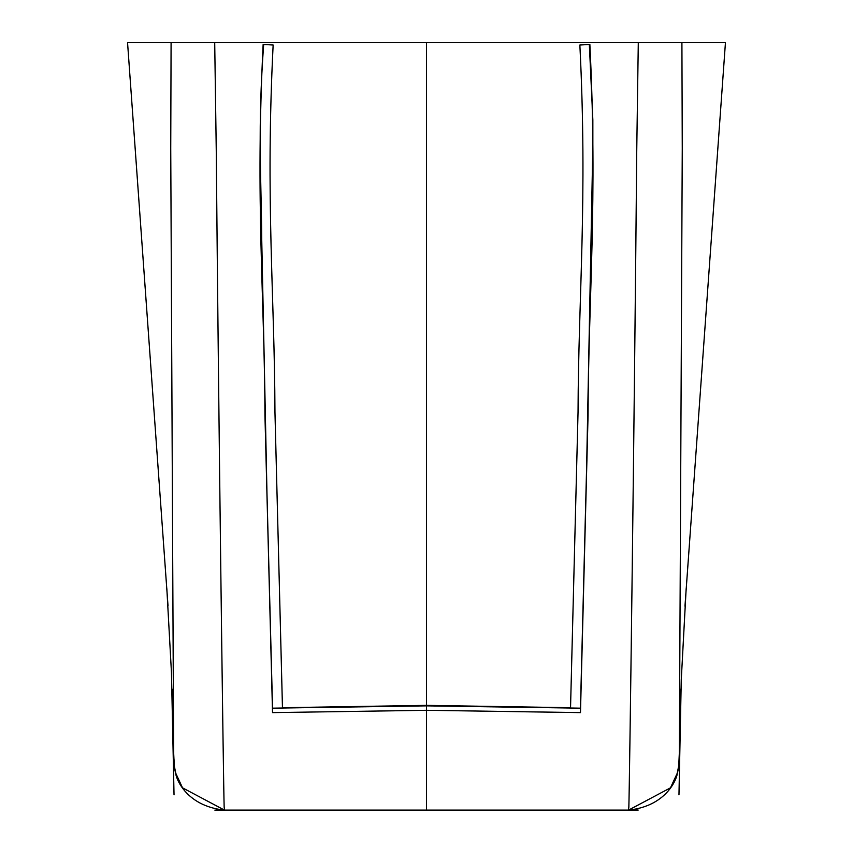 <?xml version="1.0" encoding="UTF-8"?>
<svg xmlns="http://www.w3.org/2000/svg" width="853" height="853" viewBox="0 0 853 853"><rect width="100%" height="100%" fill="white"/><g stroke="black" fill="none" stroke-linecap="round" stroke-linejoin="round"><path stroke-width="1.28" d="M628.448 810.062L628.842 807.226C629.578 783.758 634.216 436.288 636.743 150.48L638.289 42.65L426.5 42.65L426.5 705.367L570.54 707.713L578.046 412.02C578.398 295.159 587.61 199.773 579.859 45.017L589.86 44.441C597.686 200.956 588.399 297.452 588.048 415.624L580.477 712.618L426.5 710.293L272.523 712.618L264.952 415.624C264.601 297.452 255.314 200.956 263.14 44.441L273.141 45.017C265.39 199.773 274.602 295.159 274.954 412.02L282.46 707.713L426.5 705.367L426.5 810.062M589.338 44.431L592.846 119.889L592.856 145.042L586.651 466.143L580.456 708.171L426.5 705.857L272.544 708.171L272.523 712.618M580.456 708.171L580.477 712.618M168.02 605.971L127.555 42.65L171.09 42.65L170.739 148.465L173.628 752.101L174.268 765.77L175.782 773.298L182.521 787.831L224.446 810.105C184.259 805.861 175.26 775.718 175.782 773.298C174.311 769.481 173.564 761.132 173.554 748.241L173.575 749.542M224.552 810.062L224.158 807.226C223.422 783.758 218.784 436.288 216.257 150.48L214.711 42.65L171.09 42.65M214.711 42.65L426.5 42.65M638.289 42.65L681.91 42.65L682.261 148.465L679.372 752.101L678.732 765.77L677.218 773.298L670.479 787.831L628.554 810.105C668.741 805.861 677.74 775.718 677.218 773.298C678.689 769.481 679.436 761.132 679.446 748.241L679.425 749.542M684.97 606.174L725.445 42.65L681.91 42.65M174.065 760.535L174.065 759.735M263.662 44.431C257.563 128.536 261.253 175.91 261.743 240.066L267 494.74L272.544 708.171M680.054 689.171L679.308 755.161M172.946 689.171L173.692 755.161M214.849 810.105L638.151 810.105M638.108 809.998L631.689 810.009M678.967 794.857L681.27 679.692L686.164 588.634M166.836 588.634L171.453 672.537L174.033 794.857"/></g></svg>
